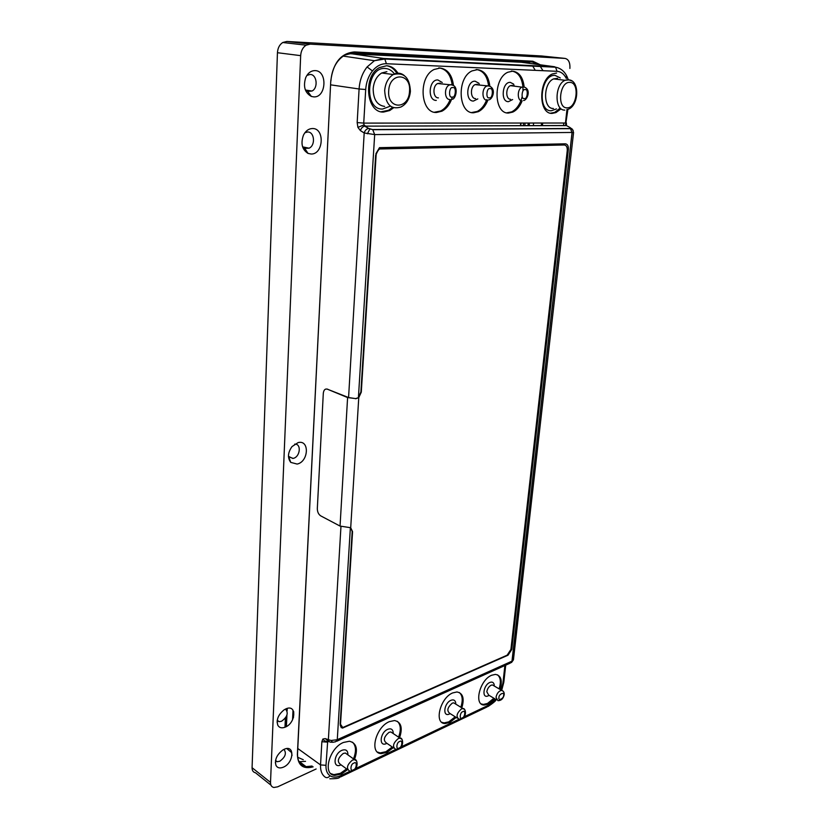 <?xml version="1.0" encoding="UTF-8"?>
<svg xmlns="http://www.w3.org/2000/svg" width="829" height="829" viewBox="0 0 829 829"><rect width="100%" height="100%" fill="white"/><g stroke="black" fill="none" stroke-linecap="round" stroke-linejoin="round"><path stroke-width="1.24" d="M283.953 749.395C286.73 753.229 285.342 757.178 279.777 761.25L277.135 761.706L275.477 760.887M284.202 749.281C294.958 744.183 294.036 762.794 283.394 767.167C279.901 768.587 277.425 767.996 275.964 765.374C274.523 759.716 276.845 754.566 282.927 749.944L284.202 749.281M306.875 75.429L310.098 74.455C316.927 74.278 318.45 87.998 311.994 91.035L307.714 91.397L305.269 89.667M314.989 70.61C327.745 70.538 326.398 97.77 313.797 96.889L311.341 96.433C304.875 92.755 303.01 86.454 305.735 77.553C307.901 72.983 310.989 70.672 314.989 70.61M304.875 132.754L307.549 132.008C314.512 131.562 315.756 145.396 309.072 148.194L304.72 148.329L302.533 146.629M312.357 128.526C324.947 127.935 323.642 154.381 311.207 154.028L308.025 153.406C302.067 149.583 300.533 143.51 303.445 135.168C305.611 130.93 308.575 128.723 312.357 128.526M285.466 709.064C288.679 712.94 287.373 717.002 281.539 721.251L279.145 721.665L277.176 720.712M286.036 708.805C296.917 703.945 295.974 723.023 285.207 727.147C281.798 728.453 279.332 727.831 277.819 725.282C276.14 719.779 278.233 714.639 284.088 709.852L286.036 708.805M294.658 444.157C301.704 443.453 300.233 457.08 293.145 458.396L288.482 456.727M298.119 442.593C309.787 439.494 308.689 461.805 297.134 464.064L290.741 462.385C287.383 457.815 287.808 452.541 292.026 446.572L298.119 442.593M455.37 703.862L453.701 702.837L452.23 703.168C447.411 707.458 446.582 710.857 449.753 713.365L457.318 718.132M392.697 733.199L390.842 731.945L389.039 732.328C383.868 736.774 382.988 740.318 386.387 742.971L393.754 748.027M477.452 84.299L475.1 84.62C469.929 86.838 470.375 98.879 475.566 98.589M512.509 85.377L510.395 85.656C505.441 87.708 505.649 99.553 510.602 99.273M440.282 83.149L437.65 83.522C432.272 85.936 432.966 98.164 438.417 97.863M493.939 685.832L492.405 684.93L491.1 685.231C488.789 686.578 487.348 688.764 486.81 691.8L488.727 695.148L496.395 699.728M347.33 754.463L345.341 753.022L343.268 753.447C337.838 757.996 336.906 761.654 340.46 764.411L347.652 769.685M557.637 78.32L553.565 78.9C542.974 83.169 542.995 109.241 553.44 108.485M386.884 71.677L381.692 72.993C376.708 76.144 373.869 81.408 373.174 88.817C373.319 99.439 377.154 105.314 384.656 106.423M330.864 773.644L333.828 774.649L340.418 773.333L346.595 768.908M353.475 758.887C356.429 751.375 356.118 745.81 352.532 742.193M347.589 769.633L341.403 774.058L334.812 775.384C322.212 774.835 329.123 748.152 343.424 742.463L349.423 741.24C356.522 742.991 358.201 749.105 354.46 759.602M456.199 717.417L449.805 722.473L445.1 723.541C433.754 723.738 440.075 697.894 452.655 692.93L456.934 691.966C462.965 693.127 464.592 698.432 461.815 707.862M441.784 722.297L444.106 722.898L448.821 721.841L455.204 716.795M460.82 707.251C463.069 700.381 462.572 695.469 459.349 692.526M481.266 703.935L483.359 704.432L487.514 703.458L493.897 698.236M499.131 688.878C501.162 682.246 500.633 677.562 497.555 674.837M494.892 698.826L488.509 704.059L484.354 705.033C473.504 705.438 479.659 679.967 491.618 675.262L495.39 674.391C501.048 675.386 502.623 680.412 500.115 689.469M393.247 747.685L386.925 752.4L381.185 753.613C369.092 753.416 375.734 727.043 389.319 721.655L394.542 720.536C401.184 722.018 402.863 727.789 399.568 737.841M377.506 752.09L380.2 752.919L385.941 751.706L392.252 747.002M398.573 737.168C401.205 729.914 400.801 724.629 397.35 721.313M393.526 107.832L389.775 110.516L383.64 112.039C366.335 113.293 362.553 75.947 379.558 67.532L386.594 65.75C391.226 66.061 395.008 68.548 397.951 73.19M381.185 111.77L388.542 110.309L392.5 107.438M396.853 73.273C394.293 69.076 390.987 66.579 386.936 65.771M522.135 100.869C519.918 106.381 516.83 110.112 512.861 112.07L508.612 113.034C493.835 114.184 492.84 78.662 507.773 72.268L512.654 71.159C519.213 72.113 523.058 77.418 524.177 87.086L521.928 87.138L523.482 86.786L525.399 87.553M506.768 112.827L511.628 111.894C516.674 109.283 520.177 104.216 522.146 96.672M522.975 90.941L522.923 86.817M522.912 86.713C521.742 77.17 517.907 71.936 511.4 71.014M560.228 109.438L555.958 112.568L552.249 113.386C538.342 114.495 538.187 79.739 552.332 73.978L556.601 73.045M550.57 113.19L554.736 112.392L559.813 108.361M487.887 100.091C485.67 105.718 482.499 109.573 478.385 111.656L473.66 112.765C458.178 113.936 456.458 77.843 472.002 70.911L477.431 69.646C484.457 70.662 488.592 76.195 489.846 86.268M471.67 112.537L477.152 111.469C481.359 109.335 484.571 105.366 486.778 99.563M488.561 85.739C487.224 75.885 483.089 70.465 476.178 69.501M452.344 97.014C450.251 103.874 446.769 108.609 441.898 111.2L436.624 112.464C420.386 113.677 417.857 77.024 434.023 69.501L440.075 68.04C447.65 69.139 452.126 74.983 453.484 85.563M434.448 112.226L440.655 111.013C444.779 108.868 447.961 105.055 450.188 99.563M452.178 84.796C450.665 74.548 446.22 68.921 438.821 67.885M386.905 743.323L386.573 743.489C378.687 747.54 379.806 732.608 387.671 729.323C391.029 728.1 392.884 729.271 393.226 732.826L393.205 733.541M341.04 764.835L340.957 764.877C332.522 769.208 333.455 753.862 341.88 750.328C345.921 748.95 347.931 750.463 347.9 754.877M436.303 100.402C427.173 100.796 428.78 79.159 437.888 79.957L442.24 82.517M479.245 84.527L478.924 83.273L475.152 81.201C466.582 80.444 464.82 101.428 473.432 101.055L477.815 98.91M514.053 85.574L513.607 84.092L510.301 82.382C502.219 81.646 500.312 102.029 508.446 101.666L512.633 99.553M494.291 686.039L494.136 684.433C493.483 682.246 492.022 681.593 489.773 682.495C483.089 685.262 481.618 699.241 488.343 695.759L488.934 695.438M455.774 704.122L455.701 702.754C455.111 700.122 453.504 699.313 450.883 700.329C443.764 703.293 442.417 717.634 449.577 713.935L450.168 713.624M394.459 73.936C391.93 70.506 388.832 68.683 385.164 68.455C366.18 66.734 363.693 110.029 382.583 109.045L390.376 106.133M556.487 108.91L551.275 110.765C536.85 111.625 540.726 73.978 555.088 75.398L560.3 77.936M286.886 708.505L286.803 710.298M286.544 716.121L286.098 725.903L285.331 726.929M520.767 125.718L521.026 123.044M527.969 125.697L528.239 123.044M286.409 726.556L286.927 715.158M287.114 710.981L287.238 708.412M520.467 125.718L520.736 123.044M286.824 748.587L291.3 752.328M293.456 717.613L293.735 711.728M529.41 123.044L529.14 125.697M291.155 750.483L292.046 755.406M299.051 761.727L305.528 761.343M293.01 710.194L292.554 719.81M535.285 70.351L532.477 65.667M530.218 63.46L527.161 61.74M533.348 125.687L533.617 123.044M313.155 766.835C303.02 769.519 297.766 765.343 297.383 754.317L297.518 753.685C297.424 761.198 300.264 765.509 306.036 766.638L312.067 766.048M297.518 753.685L330.761 81.076C333.103 62.797 341.009 53.087 354.491 51.937L532.86 61.232L540.425 64.838M354.491 51.937L353.838 52.828L344.709 55.097C336.501 60.31 331.89 68.952 330.895 81.014M353.838 52.828L532.187 61.999L532.86 61.232M543.005 70.693L540.021 66.03M538.518 64.579L532.187 61.999M541.586 123.034L541.306 125.666M297.383 754.317L330.761 81.076M542.694 123.034L542.415 125.656M316.139 768.98L277.663 786.825L273.881 787.488C271.611 786.99 270.482 785.291 270.513 782.4L300.668 55.647C301.01 50.849 302.823 47.367 306.088 45.201L310.212 44.134L564.995 58.413C568.57 59.211 570.197 62.548 569.896 68.434M563.834 123.024L563.544 125.604M564.995 58.413L541.503 55.968L286.865 41.46L282.772 42.497C279.539 44.611 277.767 48.02 277.446 52.714L252.078 767.706C252.068 770.555 253.197 772.245 255.477 772.773L270.948 785.136M331.797 742.256L331.331 742.173C329.714 742.359 328.73 741.509 328.377 739.644L331.04 740.484L337.268 739.737L350.377 527.721M573.575 132.433L374.677 134.588L364.19 132.961C364.967 130.485 366.387 128.982 368.449 128.464L364.024 124.899L357.91 127.365L360.418 130.63L364.19 132.961L348.574 397.547L327.403 389.195C325.072 388.583 323.704 389.972 323.3 393.34L317.32 508.591C317.372 511.939 318.502 514.363 320.699 515.856L340.045 526.073L350.708 527.731L352.563 531.69L340.512 724.277L342.76 727.541L507.151 655.179L510.913 649.439L567.243 150.629C567.419 147.179 566.425 145.293 564.28 144.982L379.713 148.992C377.609 150.194 376.397 152.308 376.097 155.313L361.289 392.169L358.77 397.588L355.579 398.594L348.574 397.547M571.585 128.847L570.062 127.562L572.093 132.816L512.032 661.2L513.452 659.677M570.062 127.562L566.352 125.511L364.667 126.143L566.487 125.593L567.751 126.288M566.352 125.511L565.647 124.557L566.466 124.754L566.352 125.511M329.134 741.458L325.155 738.598L322.864 739.043L321.859 741.727L320.543 764.918L325.994 765.322L327.683 741.188M367.371 133.79L369.848 129.065L364.667 126.143C362.605 126.661 361.185 128.153 360.418 130.63M303.279 759.727L297.663 757.281M326.046 389.008L327.642 389.153M350.449 53.584L383.64 58.465L384.822 59.025L386.407 63.729C381.226 63.595 376.584 65.999 372.459 70.942L367.092 66.962L374.418 60.704L383.64 58.465L554.425 66.724L521.306 62.248L347.993 53.636M358.429 397.443L374.677 134.588L372.677 129.542L570.269 128.516M337.268 739.686L511.98 661.169L337.268 739.737L335.59 741.768L332.688 742.307L331.04 740.484M511.98 661.169L572.02 132.816M350.688 527.731L352.18 531.493L340.159 724.028L342.46 728.131L508.011 655.211L511.773 649.47L568.362 149.469C568.539 146.018 567.554 144.132 565.409 143.821L379.475 147.666L375.661 155.23L360.884 392.013L358.429 397.36M564.476 144.992L380.977 148.474L379.299 148.909L375.889 153.748L379.485 147.666L565.409 143.821M341.424 727.012L340.211 725.054L341.289 727.738M355.579 398.594L347.6 397.557L327.403 389.195M350.708 527.731L358.77 397.588L355.734 398.77M462.8 711.707C465.867 709.272 465.028 717.551 462.188 717.904C459.121 720.37 459.94 712.07 462.8 711.707M461.193 719.044L458.955 719.157C455.805 716.66 456.644 713.241 461.463 708.899L462.945 708.557L464.489 709.417M399.63 741.54C402.987 738.919 402.272 747.53 399.101 747.986C395.744 750.649 396.438 741.996 399.63 741.54M398.138 749.147L395.578 749.292C392.179 746.639 393.081 743.074 398.262 738.566L400.065 738.173L401.775 739.188M489.224 97.781C485.525 99.252 486.623 87.076 490.043 88.703C493.742 87.283 492.623 99.387 489.224 97.781M487.069 100.226C481.877 100.527 481.483 88.382 486.654 86.133L488.385 85.729L490.509 86.589M524.239 98.496C520.736 99.926 521.907 88.102 525.13 89.677C528.622 88.299 527.441 100.05 524.239 98.496M522.083 100.869C517.13 101.159 516.964 89.221 521.928 87.138L510.395 85.656M452.064 97.024C448.157 98.537 449.173 85.988 452.831 87.677C456.727 86.206 455.701 98.682 452.064 97.024M449.94 99.542C444.479 99.853 443.836 87.511 449.214 85.076L451.142 84.599L453.504 85.584M498.954 697.51C498.561 694.308 504.851 691.334 503.649 695.282C504.053 698.464 497.763 701.458 498.954 697.51M492.405 684.93L501.628 690.35C503.504 690.961 504.364 692.402 504.198 694.692C503.276 698.712 501.182 700.702 497.908 700.64L496.011 697.282C496.923 693.282 498.799 690.971 501.628 690.35L503.068 691.117M353.838 763.167C357.403 760.4 356.802 769.25 353.382 769.799C349.807 772.587 350.398 763.706 353.838 763.167M352.439 770.96L349.61 771.115C346.056 768.369 347.009 764.68 352.449 760.079L354.522 759.644L356.346 760.773M571.709 80.89L568.217 79.584L565.077 80.278C554.477 84.589 554.394 110.868 564.829 110.091M566.984 107.832C576.974 108.589 579.999 82.195 569.824 82.372C559.668 81.408 556.736 108.392 566.984 107.832M404.241 75.522C400.832 72.807 397.174 72.475 393.267 74.527C388.262 77.698 385.402 83.024 384.677 90.496C385.537 104.402 390.915 109.915 400.811 107.055C406.407 104.247 409.609 98.993 410.407 91.283C409.671 77.543 403.951 71.957 393.267 74.527L381.692 72.993M409.516 91.325C411.433 72.683 389.506 71.771 388.697 90.827C387.081 109.739 408.79 109.874 409.516 91.325M285.321 727.106L285.756 717.551M286.119 709.479L286.15 708.764M525.078 123.044L524.809 125.707M523.565 123.044L523.296 125.707M523.14 62.496L523.835 61.574M300.668 55.647L277.446 52.714M286.865 41.46L310.212 44.134M270.513 782.4L252.078 767.706M340.957 526.488L328.377 739.644L325.155 738.598M570.725 128.029L573.181 130.391M368.781 128.443L372.926 129.707L570.507 128.661C570.922 129.78 571.678 126.122 573.575 132.505L513.431 659.832L511.483 662.568M512.032 661.2L510.218 663.127L336.802 741.23M369.962 128.992L372.677 129.542M501.172 690.08L502.923 683.179L503.814 682.226L501.69 690.35M386.407 63.729L557.026 71.315C560.943 71.605 564.041 73.968 566.321 78.423L566.559 75.646M343.113 56.092L374.418 60.704L384.822 59.025L555.585 67.211L557.026 71.315M364.024 124.899L363.734 123.106L357.175 122.578L357.91 127.365M327.579 741.188C325.683 741.644 324.108 740.939 322.864 739.043M297.777 748.504L320.543 764.918C320.305 770.721 321.901 774.835 325.341 777.239C326.958 778.099 328.522 777.592 330.015 775.737C327.113 773.685 325.776 770.214 325.994 765.322M329.766 778.783C335.631 778.794 338.895 778.338 339.548 777.426L341.051 775.519C336.678 777.54 332.999 777.612 330.015 775.737M372.459 70.942C368.47 76.05 366.221 82.247 365.703 89.522L363.734 123.106L565.461 123.024L566.984 109.366M341.051 775.519L350.066 771.219M355.517 768.628L395.92 749.364M401.081 746.908L459.162 719.209M463.939 716.93L488.592 705.178L495.732 699.334M502.923 683.179L504.892 665.521M328.968 741.406L327.362 742.131L321.859 741.727M565.647 124.557L567.906 109.376M365.703 89.522L359.092 88.983L357.175 122.578M330.698 84.848L359.092 88.983C359.693 80.361 362.356 73.025 367.092 66.962M554.425 66.724L555.585 67.211C560.673 68.175 564.476 71.273 566.984 76.496L568.228 79.584M488.592 705.178L486.975 707.002L340.615 776.918M340.045 526.073L347.6 397.557M461.857 718.743C467.68 715.582 465.204 707.748 462.945 708.557L453.701 702.837M398.79 748.846C404.625 746.1 402.707 737.074 400.065 738.173L390.842 731.945M488.727 99.832C492.229 99.894 496.934 88.744 489.11 86.04L475.1 84.62M451.784 99.097C455.09 100.796 459.67 86.423 451.878 84.931L437.65 83.522M353.092 770.669C359.195 767.934 357.154 758.286 354.522 759.644L345.341 753.022M305.621 90.05L311.994 91.035M302.751 146.888L309.072 148.194M567.658 109.459C578.994 106.34 580.01 80.496 568.953 79.885L565.077 80.278L553.565 78.9M388.542 110.309L389.775 110.516M511.628 111.894L512.861 112.07M554.736 112.392L555.958 112.568M477.152 111.469L478.385 111.656M440.655 111.013L441.898 111.2M285 726.815L285.394 718.069M299.715 761.851L306.036 766.638M282.772 42.497L306.088 45.201M455.712 704.08L455.701 702.754M494.219 685.997L494.136 684.433M393.174 733.52L393.226 732.826M380.2 752.919L381.185 753.613M484.354 705.033L483.359 704.432M444.106 722.898L445.1 723.541M334.812 775.384L333.828 774.649M566.383 122.93L566.466 124.754M503.814 682.226L505.721 665.148M488.053 706.505C493.12 703.116 495.856 700.826 496.239 699.635M524.208 87.097C531.679 89.615 527.078 100.361 523.565 100.527M288.927 457.266L290.741 462.385M288.471 456.333L292.813 458.458M277.093 721.914L277.819 725.282M277.238 720.266L279.145 721.665M304.72 148.329L308.025 153.406M307.714 91.397L311.341 96.433M275.363 762.379L275.964 765.374M275.549 760.483L277.135 761.706"/></g></svg>
